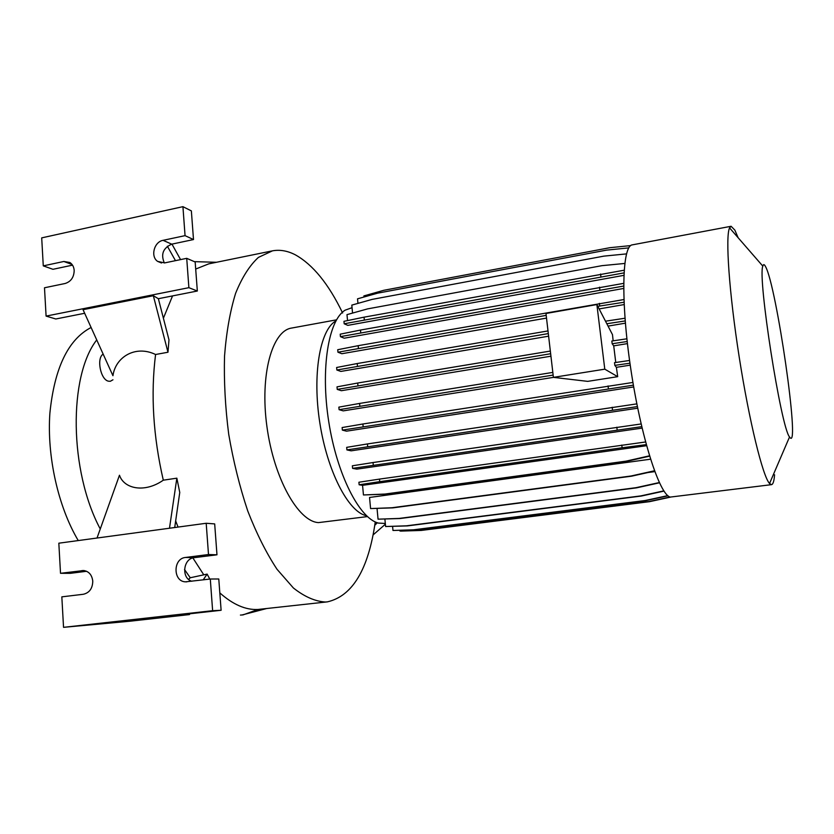 <?xml version="1.0" encoding="UTF-8"?>
<svg xmlns="http://www.w3.org/2000/svg" width="834" height="834" viewBox="0 0 834 834"><rect width="100%" height="100%" fill="white"/><g stroke="black" fill="none" stroke-linecap="round" stroke-linejoin="round"><path stroke-width="1.25" d="M112.965 379.783L110.349 381.274L108.576 381.201C100.612 380.012 96.223 358.088 103.166 354.127M375.258 521.928C368.44 569.445 352.48 596.091 327.376 601.867L325.343 602.012C315.085 601.387 304.441 596.706 293.391 587.98L277.024 569.278C266.359 553.109 256.601 533.687 247.75 510.981C239.692 486.837 233.353 461.285 228.725 434.337C225.253 407.263 223.856 381.169 224.534 356.066C226.389 332.203 230.08 311.28 235.605 293.307C242.016 277.451 249.616 265.483 258.394 257.414L272.478 250.836C279.943 249.481 287.532 250.794 295.246 254.777C312.875 264.587 328.669 283.998 342.618 313M327.376 601.867L257.987 609.466C245.696 610.113 232.967 604.587 219.811 592.88M367.429 516.59L318.463 522.605C298.259 521.563 273.865 478.351 266.922 426.57C259.76 374.789 272.145 330.671 291.692 328.043L336.498 319.839M385.308 523.471L378.407 523.085C359.475 518.487 336.946 474.598 328.732 421.618C320.381 368.659 328.46 320.152 345.109 310.185L352.052 307.683M774.567 474.775C774.098 481.082 773.076 484.377 771.502 484.658L769.542 483.522C762.829 476.516 749.286 421.639 739.205 357.077C729.093 292.515 725.278 236.345 729.562 227.88L731.095 226.275L734.848 230.101L738.121 237.721M771.502 484.658L670.255 497.085C659.506 494.833 640.929 437.152 630.775 368.816C620.506 300.48 622.143 245.3 632.412 244.842L731.001 226.295M765.591 266.703C776.527 286.312 800.14 449.463 790.121 437.735L789.537 436.953C781.02 427.821 757.439 277.034 762.829 266.129C763.402 263.992 764.319 264.18 765.591 266.703M92.772 581.162C91.98 574.907 88.936 571.363 83.64 570.529L60.517 573.302L58.828 543.195L206.196 523.272L208.5 554.537L185.534 557.456C172.867 558.415 172.867 581.694 185.575 581.84L210.293 579.015L212.628 610.696L63.54 627.335L61.831 596.852L83.348 594.267C89.436 592.818 92.584 588.439 92.772 581.162M74.184 270.435C73.892 266.859 72.454 264.211 69.858 262.491L63.843 261.48L43.274 265.869L41.7 237.878L182.927 206.665L185.054 235.647L163.078 240.328C154.102 241.787 150.276 256.507 157.616 261.386L164.673 262.898L186.722 258.332L188.88 287.678L46.089 316.096L44.494 287.772L65.135 283.497C70.973 281.611 73.997 277.253 74.184 270.435M659.319 482.552L636.04 487.682L399.152 518.425L378.052 519.175L377.051 508.573L378.042 508.438M647.997 472.524L654.794 471.617M654.481 470.772L631.067 475.995L391.865 507.75L370.577 508.573L369.545 497.46L650.551 459.2M641.742 426.654L352.594 468.354L356.796 469.146L642.086 428.113M637.374 406.585L346.923 449.912L351.114 450.829L637.708 408.201M633.392 385.162L342.367 430.115L346.527 431.168L633.694 386.945M617.692 376.666L604.786 369.17L596.873 304.556L545.978 313.48L553.401 377.364L587.709 381.367L617.692 376.666L616.399 367.335L630.233 365.136M553.13 375.081L339.094 409.682L343.233 410.87L553.463 377.364M550.649 353.731L337.238 389.395L341.325 390.708L550.94 356.201M613.146 340.835L612.49 334.663L596.873 304.556M548.313 333.579L336.863 370.015L340.866 371.422L548.616 336.185M608.049 326.104L625.385 323.165M546.197 315.367L337.947 352.219L341.857 353.72L546.51 318.088M599.135 308.924L624.134 304.566M623.644 286.052L340.428 336.644L344.213 338.208L623.655 288.46M623.968 272.906L344.181 323.78L347.809 325.364L623.853 275.356M615.763 362.477L613.72 345.86L627.429 343.608M629.566 360.476L614.512 362.654L614.846 365.375L616.399 367.335M626.887 338.802L611.833 341.033L612.166 343.744L613.72 345.86M78.25 540.568C58.161 506.78 46.829 456.438 49.884 413.184C54.45 367.992 68.19 339.417 91.104 327.491M377.291 522.741L374.758 525.316M385.381 524.211L373.059 534.948M167.978 352.24L153.341 295.716L158.366 298.708L168.979 339.865L167.978 352.24L155.572 354.502C150.6 394.253 153.175 436.14 163.297 480.186C144.782 493.207 124.078 488.985 119.47 475.234L97.025 538.034M171.95 244.112L180.561 259.603M175.474 260.656L167.363 246.228M186.722 258.332L195.166 261.991L197.335 291.014L188.88 287.678M182.927 206.665L191.361 210.887L193.498 239.556L171.721 244.164C163.089 248.032 160.628 254.297 164.35 262.96M193.498 239.556L185.054 235.647M72.527 265.149L52.959 269.299L43.274 265.869M84.672 313.271L55.795 318.984L46.089 316.096M155.572 354.502C135.379 344.713 115.436 357.14 112.944 375.727L83.046 309.685L153.341 295.716M197.335 291.014L158.366 298.708M169.49 528.235L176.85 478.174L179.758 492.456L174.713 527.536M203.204 579.87L207.124 574.105L209.782 579.077M189.985 613.751L189.433 614.585L180.415 614.825L221.114 610.279L212.628 610.696M189.433 614.585L129.458 621.267L63.54 627.335M210.293 579.015L218.779 578.984L221.114 610.279M206.196 523.272L214.682 523.908L216.976 554.798L194.228 557.675C183.167 558.467 181.061 578.077 191.726 581.246M216.976 554.798L208.5 554.537M86.6 571.28L70.358 573.333L60.517 573.302M184.533 569.549L190.246 577.764L188.588 579.411M176.85 478.174L163.297 480.186M207.124 574.105L190.246 577.764M100.257 528.975C69.201 470.835 68.44 376.27 96.734 339.918M365.657 515.537C347.976 511.065 327.293 471.064 319.849 423.036C312.281 375.029 319.787 330.775 335.278 321.288M175.661 520.927L178.059 527.078M192.883 557.946L203.6 574.532M271.821 250.971L208.802 263.846L195.698 269.048M172.544 295.903L163.401 318.223M553.401 377.364L604.786 369.17M337.238 389.395L337.009 386.861L357.692 383.025L357.932 385.579M550.346 351.062L357.692 383.025M339.094 409.682L338.865 407.138L359.61 403.427L359.85 406.002M552.827 372.402L359.61 403.427M627.189 341.513L612.166 343.744M629.951 363.197L614.846 365.375M630.712 245.592L609.862 247.698L383.755 290.305L363.905 295.914L364.01 297.008M624.134 270.226L364.051 317.17L343.962 321.33L344.181 323.78M600.907 276.596L600.595 274M364.281 319.631L364.051 317.17M624.77 263.45L601.96 265.66L367.513 308.903L346.986 314.637L347.538 320.59M625.198 320.944L606.818 323.738M548.001 330.931L357.213 363.541L336.634 367.492L336.863 370.015M624.989 318.234L605.505 321.194M357.452 366.074L357.213 363.541M636.842 403.875L367.429 443.938L346.694 447.358L346.923 449.912M612.521 409.974L612.187 407.253M367.669 446.513L367.429 443.938M654.586 471.054L631.609 476.183L392.793 507.875L370.577 508.573M631.609 476.183L631.067 475.995M392.793 507.875L391.865 507.75M670.442 497.137L649.519 501.672L421.201 530.445L400.81 531.102L399.882 530.351M670.004 497.001L649.04 501.536L420.367 530.361L399.955 531.029M421.201 530.445L420.367 530.361M645.568 441.978L379.48 479.102L358.912 482.24L359.141 484.773L362.561 485.325L646.579 445.71M649.603 456.146L626.584 461.369L385.84 494.208L363.447 494.958L362.561 485.325M646.287 444.637L622.122 447.764L621.789 445.064M622.122 447.764L379.731 481.656L379.48 479.102M379.731 481.656L359.141 484.773M649.498 455.823L626.032 461.15L384.891 494.062L363.447 494.958M626.584 461.369L626.032 461.15M385.84 494.208L384.891 494.062M664 491.101L641.304 496.053L407.367 525.91L385.6 526.525L384.891 519.071M663.843 490.872L640.793 495.907L406.492 525.816L385.6 526.525M407.367 525.91L406.492 525.816M626.49 253.89L603.879 256.132L372.11 299.396L351.812 305.108L352.553 313.084M641.117 423.964L373.038 462.536L352.355 465.799L352.594 468.354M617.16 429.917L616.826 427.196M373.278 465.101L373.038 462.536M659.444 482.803L636.571 487.848L400.049 518.529L378.052 519.175M636.571 487.848L636.04 487.682M400.049 518.529L399.152 518.425M628.794 247.886L606.547 250.127L377.594 293.172L357.525 298.833L357.942 303.378M623.655 283.362L360.486 330.055L340.209 334.173L340.428 336.644M599.844 289.815L599.521 287.188M360.715 332.547L360.486 330.055M624.03 302.242L597.801 306.339M623.915 299.542L358.161 345.683L337.718 349.727L337.947 352.219M599.698 306.015L599.375 303.357M358.401 348.195L358.161 345.683M632.933 382.452L362.894 423.995L342.128 427.55L342.367 430.115M608.393 388.675L608.059 385.944M363.134 426.57L362.894 423.995M668.024 495.813L645.662 500.661L414.488 529.882L392.981 530.476L392.585 526.4M667.794 495.615L645.172 500.525L413.633 529.798L392.981 530.476M414.488 529.882L413.633 529.798M240.411 615.075L243.038 614.898L257.987 609.466M84.244 570.592L81.961 570.581M72.068 264.503L63.843 261.48M171.721 244.164L163.078 240.328M194.228 557.675L185.534 557.456M241.954 615.002L266.296 608.622M161.515 263.002L157.616 261.386M186.816 581.83L185.575 581.84M762.829 266.129L729.562 227.88M789.537 436.953L769.542 483.522M194.385 261.647L216.444 262.283"/></g></svg>
